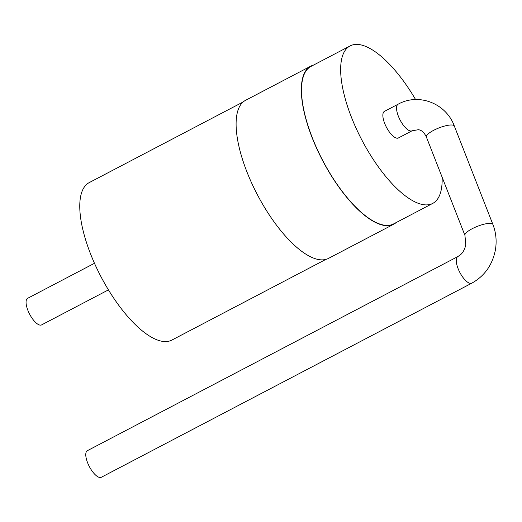 <?xml version="1.0" encoding="UTF-8"?>
<svg xmlns="http://www.w3.org/2000/svg" width="522" height="522" viewBox="0 0 522 522"><rect width="100%" height="100%" fill="white"/><g stroke="black" fill="none" stroke-linecap="round" stroke-linejoin="round"><path stroke-width="0.78" d="M87.376 450.675A15.014 5.625 62.3 0 0 89.36 466.583A15.014 5.625 62.3 0 0 101.314 477.278L471.81 283.165A15.014 5.625 62.3 0 1 459.856 272.471A15.014 5.625 62.3 0 1 457.872 256.563L87.376 450.675M396.713 138.16A15.014 5.625 -117.7 0 1 385.504 125.358A15.014 5.625 -117.7 0 1 384.453 111.362L398.156 104.185A15.014 5.625 62.3 0 0 399.206 118.181A15.014 5.625 62.3 0 0 410.416 130.983A15.014 5.625 62.3 0 0 412.093 130.787L398.39 137.965A15.014 5.625 -117.7 0 1 396.713 138.16M442.108 177.147A88.923 33.31 -117.7 0 1 432.692 203.43A88.923 33.31 -117.7 0 1 361.916 140.124A88.923 33.31 -117.7 0 1 350.158 45.897A88.923 33.31 -117.7 0 1 360.095 44.722A88.923 33.31 -117.7 0 1 415.584 99.552M432.692 203.43L393.555 223.931A88.923 33.31 -117.7 0 1 322.785 160.626A88.923 33.31 -117.7 0 1 311.021 66.398L350.158 45.897M396.12 222.587A89.255 33.434 -117.7 0 1 393.712 224.225A89.255 33.434 -117.7 0 1 322.674 160.685A89.255 33.434 -117.7 0 1 310.871 66.105A89.255 33.434 -117.7 0 1 313.578 65.061M393.712 224.225L328.495 258.397A89.255 33.434 -117.7 0 1 257.45 194.856A89.255 33.434 -117.7 0 1 245.647 100.276L310.871 66.105M325.78 259.441L171.81 340.109A88.923 33.31 -117.7 0 1 101.033 276.804A88.923 33.31 -117.7 0 1 89.275 182.583L243.245 101.914M108.426 289.886L41.597 324.899A15.014 5.625 -117.7 0 1 39.92 325.095A15.014 5.625 -117.7 0 1 28.71 312.293A15.014 5.625 -117.7 0 1 27.659 298.297L94.489 263.284M471.81 283.165C484.475 276.099 492.318 265.124 495.339 250.247C496.898 241.334 496.083 232.734 492.905 224.467A15.014 3.908 158.6 0 0 477.499 226.307A15.014 3.908 158.6 0 0 464.945 235.422L465.787 244.929C464.13 251.976 460.952 254.305 460.528 254.703L457.872 256.563M464.945 235.422L426.389 137.038A15.014 3.908 -21.4 0 1 438.943 127.923A15.014 3.908 -21.4 0 1 454.349 126.083L492.905 224.467M426.389 137.038C424.236 132.523 421.574 130.082 418.396 129.71L412.093 130.787M398.156 104.185C418.722 92.668 446.153 103.363 454.349 126.083"/></g></svg>
